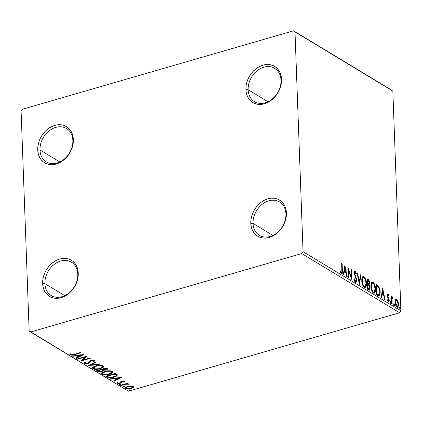 <?xml version="1.0" encoding="UTF-8"?>
<svg xmlns="http://www.w3.org/2000/svg" width="422" height="422" viewBox="0 0 422 422"><rect width="100%" height="100%" fill="white"/><g stroke="black" fill="none" stroke-linecap="round" stroke-linejoin="round"><path stroke-width="0.63" d="M253.047 223.402A19.502 15.176 -58.8 0 0 270.133 236.468A19.502 15.176 -58.8 0 0 285.916 213.891L286.411 212.968A21.132 16.437 121.2 0 1 269.315 237.422A21.132 16.437 121.2 0 1 250.805 223.27L253.047 223.402L272.897 235.407L253.047 223.402A19.502 15.176 121.2 0 1 261.962 204.491A19.502 15.176 121.2 0 1 279.575 201.959A19.502 15.176 121.2 0 1 285.916 213.891A19.502 15.176 121.2 0 1 277.001 232.802A19.502 15.176 121.2 0 1 259.388 235.334A19.502 15.176 121.2 0 1 253.047 223.402L250.805 223.27L251.011 219.403L251.887 215.489L253.411 211.675L255.521 208.109L258.127 204.928L261.139 202.254L264.441 200.186L267.901 198.815L271.388 198.176L274.769 198.314L277.908 199.205L280.699 200.825L283.02 203.109L284.787 205.973L285.931 209.301L286.411 212.968L286.206 216.834L285.325 220.748L283.806 224.562L281.696 228.128L279.09 231.309L276.072 233.983L272.776 236.046L269.315 237.422L265.828 238.055L262.447 237.924L259.303 237.032L256.518 235.413L254.197 233.129L252.43 230.264L251.285 226.936L250.805 223.27A21.132 16.437 121.2 0 1 267.901 198.815A21.132 16.437 121.2 0 1 286.411 212.968L285.916 213.891A19.502 15.176 -58.8 0 0 268.83 200.825A19.502 15.176 -58.8 0 0 253.047 223.402M248.147 89.749A19.502 15.176 -58.8 0 0 265.232 102.815A19.502 15.176 -58.8 0 0 281.015 80.238L281.511 79.315A21.132 16.437 121.2 0 1 264.415 103.77A21.132 16.437 121.2 0 1 245.905 89.617L248.147 89.749L267.996 101.755L248.147 89.749A19.502 15.176 121.2 0 1 257.061 70.838A19.502 15.176 121.2 0 1 274.675 68.306A19.502 15.176 121.2 0 1 281.015 80.238A19.502 15.176 121.2 0 1 272.1 99.149A19.502 15.176 121.2 0 1 254.487 101.681A19.502 15.176 121.2 0 1 248.147 89.749L245.905 89.617L246.11 85.75L246.986 81.836L248.511 78.023L250.615 74.457L253.226 71.276L256.238 68.601L259.541 66.534L263.001 65.162L266.488 64.524L269.864 64.656L273.008 65.552L275.793 67.172L278.119 69.456L279.886 72.32L281.031 75.649L281.511 79.315L281.305 83.181L280.424 87.096L278.905 90.909L276.795 94.475L274.189 97.656L271.172 100.33L267.875 102.393L264.415 103.77L260.928 104.403L257.547 104.271L254.403 103.379L251.617 101.76L249.297 99.471L247.529 96.612L246.385 93.283L245.905 89.617A21.132 16.437 121.2 0 1 263.001 65.162A21.132 16.437 121.2 0 1 281.511 79.315L281.015 80.238A19.502 15.176 -58.8 0 0 263.929 67.172A19.502 15.176 -58.8 0 0 248.147 89.749M39.984 149.968A19.502 15.176 -58.8 0 0 57.075 163.034A19.502 15.176 -58.8 0 0 72.853 140.463L73.349 139.54A21.132 16.437 121.2 0 1 56.253 163.994A21.132 16.437 121.2 0 1 37.743 149.836L39.984 149.968L59.834 161.979L39.984 149.968A19.502 15.176 121.2 0 1 48.899 131.057A19.502 15.176 121.2 0 1 66.518 128.531A19.502 15.176 121.2 0 1 72.853 140.463A19.502 15.176 121.2 0 1 63.938 159.374A19.502 15.176 121.2 0 1 46.325 161.906A19.502 15.176 121.2 0 1 39.984 149.968L37.743 149.836L37.948 145.975L38.829 142.056L40.348 138.247L42.458 134.681L45.07 131.495L48.082 128.821L51.379 126.758L54.839 125.381L58.326 124.748L61.707 124.88L64.851 125.772L67.636 127.397L69.957 129.681L71.724 132.54L72.869 135.868L73.349 139.54L73.148 143.401L72.267 147.315L70.743 151.129L68.638 154.695L66.027 157.875L63.015 160.555L59.713 162.618L56.253 163.994L52.766 164.627L49.39 164.496L46.246 163.599L43.461 161.979L41.134 159.695L39.367 156.836L38.223 153.508L37.743 149.836A21.132 16.437 121.2 0 1 54.839 125.381A21.132 16.437 121.2 0 1 73.349 139.54L72.853 140.463A19.502 15.176 -58.8 0 0 55.767 127.397A19.502 15.176 -58.8 0 0 39.984 149.968M44.885 283.626A19.502 15.176 -58.8 0 0 61.976 296.692A19.502 15.176 -58.8 0 0 77.754 274.115L78.249 273.192A21.132 16.437 121.2 0 1 61.153 297.647A21.132 16.437 121.2 0 1 42.643 283.494L44.885 283.626L64.735 295.632L44.885 283.626A19.502 15.176 121.2 0 1 53.8 264.715A19.502 15.176 121.2 0 1 71.418 262.183A19.502 15.176 121.2 0 1 77.754 274.115A19.502 15.176 121.2 0 1 68.839 293.026A19.502 15.176 121.2 0 1 51.226 295.558A19.502 15.176 121.2 0 1 44.885 283.626L42.643 283.494L42.849 279.628L43.73 275.714L45.249 271.9L47.359 268.334L49.97 265.153L52.982 262.479L56.279 260.411L59.739 259.034L63.226 258.401L66.607 258.533L69.751 259.43L72.537 261.049L74.858 263.333L76.625 266.192L77.769 269.521L78.249 273.192L78.049 277.054L77.168 280.973L75.644 284.787L73.539 288.353L70.928 291.533L67.916 294.208L64.613 296.27L61.153 297.647L57.666 298.28L54.29 298.148L51.146 297.257L48.361 295.632L46.04 293.348L44.268 290.489L43.123 287.16L42.643 283.494A21.132 16.437 121.2 0 1 59.739 259.034A21.132 16.437 121.2 0 1 78.249 273.192L77.754 274.115A19.502 15.176 -58.8 0 0 60.668 261.049A19.502 15.176 -58.8 0 0 44.885 283.626M391.416 89.997L293.57 30.801L22.413 109.251L21.1 111.128L29.16 330.917L30.584 332.003L301.741 253.559L399.587 312.749L128.43 391.199L30.584 332.003L301.741 253.559L303.054 251.676L294.994 31.893L392.84 91.083L400.9 310.872L303.054 251.676L294.994 31.893L293.57 30.801L22.413 109.251L21.1 111.128L29.16 330.917L128.43 391.199L399.587 312.749L400.9 310.872L392.84 91.083L293.57 30.801L391.416 89.997M395.498 299.82L395.187 302.933L396.237 306.377L397.012 307.195L397.756 307.29L398.542 305.607L398.262 302.094L397.102 299.646L396.348 299.187L395.72 299.462L395.14 302.242C395.208 304.389 395.831 306.04 397.012 307.195L397.656 307.332L398.59 304.325L398.036 301.35L396.722 299.33L396.089 299.203L395.498 299.82M392.676 296.888L391.452 297.774L391.906 297.642L391.864 296.524L391.41 296.655L391.864 296.524L391.394 296.239L391.674 303.835L392.143 304.12L392.054 298.765L392.265 297.943L392.85 298.032L393.046 297.362L392.402 296.84L391.906 297.642L391.864 296.524L391.394 296.239L391.674 303.835L392.143 304.12L392.027 299.003L393.046 297.362L392.407 296.835M387.538 294.266L388.129 294.134C387.528 293.981 387.254 294.466 387.306 295.585L388.778 300.105L388.245 300.981L387.697 301.139L388.245 300.981L387.57 299.789L387.327 300.332L388.335 301.946C388.989 302.105 389.295 301.577 389.242 300.353L388.757 300.49L389.242 300.353L389.047 299.082L388.604 299.214L389.047 299.082L388.414 297.658L387.887 297.811L388.414 297.658L387.913 296.587L387.465 296.719L387.913 296.587L387.776 295.833L387.333 295.959L388.193 295.083L388.826 296.249L389.079 295.764L388.688 295.875L389.079 295.764L387.929 294.055L387.385 294.63L387.364 296.207L388.757 300.511L388.245 300.981L387.57 299.789L387.327 300.332L388.446 301.999L388.947 301.846L389.216 301.076L389.047 299.082L387.776 295.833L388.092 295.047L388.826 296.249L389.079 295.764L388.203 294.187L387.581 294.292L388.171 295.073M378.117 295.637L379.383 295.864L380.006 294.862L380.069 289.903L378.713 286.195L376.318 284.381L376.698 294.778L379.236 295.933L380.275 291.987L378.713 286.195L376.318 284.381L376.698 294.778L378.117 295.637M367.604 289.276L369.561 290.099L370.163 287.936L369.097 284.697L369.582 283.436L369.35 281.258L368.675 279.886L367.224 278.879L367.604 289.276L369.44 290.151L370.163 287.936L369.097 284.697L369.588 282.83C369.519 281.189 369.018 280.044 368.089 279.401L367.224 278.879L367.604 289.276M359.37 284.296L361.026 275.133L360.515 274.822L359.317 281.806L357.539 273.023L357.028 272.712L359.37 284.296L361.026 275.133L360.515 274.822L359.317 281.806L357.539 273.023L357.028 272.712L359.37 284.296M348.709 277.845L348.424 270.106L351.763 279.691L351.384 269.299L350.914 269.014L351.199 276.763L347.855 267.163L348.24 277.56L348.709 277.845L348.424 270.106L351.763 279.691L351.384 269.299L350.914 269.014L351.199 276.763L347.855 267.163L348.24 277.56L348.709 277.845M341.409 273.688C342.321 273.709 342.648 272.723 342.39 270.718L341.931 270.855L342.39 270.718L342.131 263.703L341.678 263.834L342.131 263.703L341.662 263.418L341.867 272.248L341.361 272.617L340.417 271.13L340.206 271.789L341.409 273.688L342.026 273.693L342.353 272.95L342.131 263.703L341.662 263.418L341.915 270.333C342.105 271.689 341.92 272.454 341.361 272.617L340.417 271.13L340.206 271.789L341.409 273.688L341.862 273.783M344.879 265.359L343.297 274.569L343.809 274.88L344.315 271.926L346.035 272.965L346.784 276.679L347.295 276.99L344.879 265.359L343.297 274.569L343.809 274.88L344.315 271.926L346.035 272.965L346.784 276.679L347.295 276.99L344.879 265.359M354.654 281.073L355.429 281.126L354.406 278.815L354.042 279.111L355.503 282.212L356.258 282.112L356.69 280.662L356.321 278.151L354.633 273.683L355.029 272.311L356.036 274.194L356.379 273.778L355.34 271.467L354.67 271.246L354.332 271.615L354.158 273.493L356.026 278.768L356.189 280.477L355.925 281.099L355.429 281.126L354.406 278.815L354.042 279.111L354.891 281.532L355.983 282.307M361.77 280.709L362.181 283.626L363.268 286.401L364.328 287.551L365.346 287.646L366.27 286.063L366.47 283.505L366.064 280.556L364.961 277.755L363.753 276.526L362.64 276.721L361.944 278.251L361.77 280.709C361.854 283.653 362.709 285.937 364.328 287.551L365.167 287.72L366.47 283.505C366.391 280.524 365.531 278.225 363.891 276.6L363.089 276.447L361.77 280.709M370.864 286.211L371.276 289.128L372.362 291.903L373.423 293.053L374.441 293.148L375.364 291.565L375.564 289.007L375.158 286.058L374.056 283.257L372.848 282.028L371.735 282.223L371.043 283.753L370.864 286.211C370.949 289.154 371.803 291.438 373.423 293.053L374.261 293.221L375.564 289.007C375.485 286.026 374.625 283.726 372.985 282.102L372.183 281.949L370.864 286.211M382.67 288.221L381.087 297.431L381.599 297.742L382.105 294.788L383.825 295.827L384.574 299.541L385.086 299.852L382.67 288.221L381.087 297.431L381.599 297.742L382.105 294.788L383.825 295.827L384.574 299.541L385.086 299.852L382.67 288.221M389.97 301.73L390.392 302.832L390.941 302.674L390.519 301.572L390.165 302.358L390.666 303.339L390.941 302.822L390.688 301.756L390.35 301.551L390.155 302.199L390.719 303.334M393.573 303.914L394 305.016L394.549 304.858L394.122 303.756L393.773 304.536L394.275 305.517L394.549 304.858L394.296 303.935L393.958 303.734L393.763 304.383L394.327 305.517M399.455 307.469L399.877 308.572L400.425 308.413L400.003 307.311L399.655 308.097L400.151 309.078L400.425 308.561L400.177 307.496L399.834 307.29L399.645 307.939L400.204 309.073M130.656 385.982L127.117 386.621L125.756 387.37L125.429 388.082L126.31 388.731L128.367 388.947L131.796 388.309L133.03 387.665L133.5 386.948L132.877 386.304L131.363 385.998L127.713 386.425L125.408 387.966L125.835 388.514L131.163 388.514L133.199 387.517L133.5 386.948L133.088 386.415L130.656 385.982M120.623 385.254L121.093 385.539L126.764 384.078L129.169 384.184L127.069 383.809L128.103 383.514L127.629 383.229L120.623 385.254L121.093 385.539L125.93 384.205L129.158 384.257L127.069 383.809L128.103 383.514L127.629 383.229L120.623 385.254M124.495 381.219L122.095 381.124L120.739 381.683L119.837 382.949L118.313 383.102L117.828 382.844L118.06 382.379L117.137 382.406L116.936 383.065L118.171 383.514L120.175 383.281L121.193 382.796L121.742 381.736L122.617 381.409L123.662 381.488L123.53 382.063L124.406 382.058L124.495 381.219L121.763 381.208L120.829 381.615L119.669 383.007L117.965 382.986L118.06 382.379L117.137 382.406L117.158 383.266L120.175 383.281L121.103 382.875L122.264 381.483L123.662 381.488L123.53 382.063L124.406 382.058L124.495 381.219L124.696 381.509M107.072 377.052L109.34 377.732L112.764 377.447L116.113 376.35L117.116 375.596L117.274 374.963L115.238 373.423L105.648 376.192L107.072 377.052L107.051 376.461L106.302 376.007L107.051 376.461L107.072 377.052C109.05 377.938 111.387 377.959 114.088 377.12C116.124 376.593 117.184 375.875 117.274 374.963L115.238 373.423L105.648 376.192L107.072 377.052M96.554 370.69L98.363 371.682L100.879 371.75L102.979 371.091L103.427 370.226L105.431 370.131L107.199 369.477L107.473 368.828L106.144 367.921L96.554 370.69L97.777 371.434L101.945 371.518L103.427 370.226L106.038 369.983L107.536 369.007L106.144 367.921L96.554 370.69M88.325 365.71L99.951 364.17L99.434 363.864L90.677 365.067L96.464 362.06L95.952 361.754L88.325 365.71L99.951 364.17L99.434 363.864L90.677 365.067L96.464 362.06L95.952 361.754L88.325 365.71M77.659 359.259L84.79 357.197L80.718 361.111L90.303 358.336L89.833 358.051L82.686 360.119L86.779 356.205L77.189 358.974L77.659 359.259L77.648 358.842L77.659 359.259L84.79 357.197L80.613 361.047L90.303 358.336L89.833 358.051L82.686 360.119L86.779 356.205L77.189 358.974L77.659 359.259M74.203 354.301L71.814 354.775L71.007 354.57L71.028 353.821L70.052 353.889L69.799 354.411L70.194 354.96L72.336 355.155L81.056 352.739L80.581 352.454L74.203 354.301L71.081 354.622L71.028 353.821L70.052 353.889L70.105 354.907L74.578 354.612L81.056 352.739L80.581 352.454L74.203 354.301M83.799 354.401L72.252 355.989L72.763 356.3L76.466 355.788L78.181 356.827L75.738 358.099L76.25 358.405L83.878 354.448L72.252 355.989L72.763 356.3L76.466 355.788L78.181 356.827L75.738 358.099L76.25 358.405L83.799 354.401M94.417 360.62L93.848 361.132L93.869 361.723L94.306 360.541L90.978 360.525L89.759 361.095L88.414 362.814L87.628 363.178L85.149 363.131L85.787 362.092L84.922 361.997C83.952 362.461 83.714 362.941 84.2 363.437L85.502 363.753L87.85 363.532L89.485 362.788L91.173 360.905L93.156 360.747L93.462 361.142L92.909 361.67L93.869 361.723L94.56 360.826L93.505 360.293L90.793 360.583L89.686 361.158L88.414 362.814L87.28 363.263L85.07 363.073L85.787 362.092L84.922 361.997L84.289 362.424L83.909 362.894L84.2 363.437L84.004 362.709M95.662 365.9L93.457 366.818L92.465 368.005L93.025 368.775L94.56 369.261L99.518 368.965L103.158 367.435L103.643 366.612L102.757 365.679L98.352 365.368L95.662 365.9L92.465 368.053L93.025 368.775C95.24 369.556 97.704 369.545 100.41 368.733L103.643 366.586L103.063 365.837C100.832 365.067 98.363 365.088 95.662 365.9M104.756 371.402L102.551 372.32L101.565 373.512L102.119 374.277L103.654 374.762L108.612 374.467L112.257 372.937L112.737 372.114L111.851 371.181L107.446 370.869L104.756 371.402L101.565 373.554L102.119 374.277C104.334 375.063 106.798 375.047 109.509 374.235L112.737 372.088L112.162 371.339C109.926 370.569 107.457 370.59 104.756 371.402M121.589 377.263L110.042 378.851L110.553 379.162L114.251 378.65L115.971 379.689L113.529 380.961L114.04 381.266L121.668 377.31L110.042 378.851L110.553 379.162L114.251 378.65L115.971 379.689L113.529 380.961L114.04 381.266L121.589 377.263M119.811 384.157L119.31 384.5L119.648 384.706L121.098 384.289L120.112 384.089L119.405 384.627L120.597 384.632L121.003 384.162L119.811 384.157M123.419 386.336L122.918 386.684L123.414 386.905L124.706 386.468L123.562 386.299L123.013 386.805L124.2 386.81L124.611 386.346L123.419 386.336M129.296 389.896L128.8 390.239L129.29 390.461L130.583 390.028L129.596 389.828L128.889 390.366L130.081 390.371L130.488 389.902L129.296 389.896M74.562 354.195L74.578 354.612L74.562 354.195M71.038 354.596L70.084 354.316L70.105 354.907L69.883 354.153M69.794 354.48L70.105 354.907M70.912 354.396L71.028 353.821M70.891 353.831L70.907 354.274M69.83 354.079L71.06 354.596M82.443 354.586L81.52 355.066L82.443 354.586M78.935 356.405L78.181 356.801L78.935 356.405M76.229 357.84L76.25 358.405L76.229 357.84M78.16 356.237L78.181 356.827L78.16 356.237L76.735 355.371L78.16 356.237M76.451 355.408L76.466 355.788L76.451 355.408M72.748 355.92L72.763 356.3L72.748 355.92M81.525 355.092L78.961 356.421L77.648 355.625L77.632 355.25L77.648 355.625L81.525 355.092L81.509 354.717L81.525 355.092L78.961 356.421L77.648 355.625L81.525 355.092M86.046 356.416L82.665 359.528L82.686 360.119L82.665 359.528L86.046 356.416M82.68 359.945L81.414 360.309L82.68 359.945M84.78 356.78L84.79 357.197L84.78 356.78M83.888 363.026L84.2 363.437L88.087 363.469L91.49 360.799L93.484 361.042L93.441 360.546M83.973 362.677L85.149 363.131L85.086 362.018M94.57 360.894L94.306 360.541M93.32 360.821L92.909 361.67L93.869 361.723L93.848 361.132L93.473 361.111L94.475 360.541M91.474 360.404L91.49 360.799L91.474 360.404M88.488 362.73L89.686 361.992L90.588 360.657L90.16 361.955L90.139 361.364L88.061 362.873M88.066 363.015L88.087 363.469L88.066 363.015M85.481 363.163L84.178 362.841L84.2 363.437M90.656 364.502L90.677 365.067L90.656 364.502M90.667 364.851L89.733 364.977L90.667 364.851M103.559 366.296L101.982 367.562M100.394 368.306L100.41 368.733L100.394 368.306M94.275 368.622L93.004 368.179L93.025 368.775L92.534 367.741M92.444 367.414L93.004 368.179L94.539 368.664M103.137 366.839L103.622 366.016M93.557 367.435L94.164 366.438L93.557 367.921L96.137 366.185L96.121 365.779L96.137 366.185C98.305 365.531 100.294 365.515 102.103 366.132L102.52 366.702L99.945 368.448C97.762 369.108 95.778 369.118 93.99 368.48L93.557 367.921M101.533 365.31L102.499 366.164M102.43 366.428L102.414 367.093L101.734 367.715L98.458 368.786L95.23 368.87L93.578 368.031L93.958 367.214L94.876 366.644L97.619 365.848L100.172 365.689L102.103 366.132L102.082 365.542L102.43 366.428M102.52 366.702L101.834 365.415M107.378 368.717L105.553 369.704L102.799 369.519L102.541 368.96L102.557 369.377L105.627 368.485L106.117 368.781L106.096 368.19L106.413 368.57M106.022 369.535L106.038 369.983L106.022 369.535M103.411 369.804L103.427 370.226L103.411 369.804M103.406 369.63L101.918 370.922M101.924 371.07L101.945 371.518L101.924 371.07M98.885 371.196L97.756 370.838L97.777 371.434L97.756 370.838L97.208 370.505L99.006 371.212M102.293 370.806L103.432 369.999M106.244 369.319L107.41 368.675M106.46 369.245L106.856 369.076M102.446 370.289L101.976 371.049L99.819 371.423L98.01 370.69L97.994 370.273L98.01 370.69L101.575 369.661L102.514 370.479L102.425 369.698L102.446 370.289L102.425 369.698L101.792 369.213L101.813 369.804L102.446 370.289L101.47 371.233L98.01 370.69L101.575 369.661L101.56 369.245L101.813 369.804L101.755 369.187L102.488 369.957M105.806 368.016L106.096 368.19L105.806 368.016M105.616 368.074L105.627 368.485L105.616 368.074M106.117 368.781L106.434 369.134L106.413 368.538L106.096 368.19L106.117 368.781C106.639 369.134 106.45 369.44 105.553 369.704L104.002 369.899L102.557 369.377L105.627 368.485L106.386 369.276M112.653 371.798L111.081 373.064M109.493 373.808L109.509 374.235L109.493 373.808M103.369 374.124L102.098 373.681L102.119 374.277L101.628 373.243M101.538 372.916L102.098 373.681L103.633 374.166M112.231 372.341L112.716 371.518M102.651 372.937L103.258 371.94L102.651 373.423L105.231 371.687L105.215 371.281L105.231 371.687C107.399 371.033 109.388 371.017 111.197 371.634L111.619 372.204L109.04 373.95C106.856 374.609 104.872 374.62 103.084 373.982L102.651 373.423M110.627 370.811L111.593 371.666M111.524 371.93L111.508 372.594L110.828 373.217L107.557 374.288L104.324 374.372L102.673 373.533L103.052 372.716L103.97 372.146L106.713 371.349L109.266 371.191L111.197 371.634L111.176 371.043L111.524 371.93M111.619 372.204L110.928 370.917M117.21 374.826L115.66 375.96M114.072 376.693L114.088 377.12L114.072 376.693M108.744 377.078L107.051 376.461L108.844 377.089M115.327 376.102L117.258 374.689M115.913 374.235L115.011 373.581L115.032 374.177L116.119 375.074C116.124 375.817 115.29 376.403 113.618 376.835L109.113 377.189L107.104 376.192L107.088 375.775L107.104 376.192L115.032 374.177L114.905 373.517L115.649 374.008M116.119 375.074L115.945 375.717L115.032 376.318L111.419 377.273L109.113 377.189L107.104 376.192L114.726 373.987L114.71 373.575L116.161 375.253L116.134 374.736M120.233 377.447L119.31 377.927L120.233 377.447M116.725 379.267L115.971 379.663L116.725 379.267M114.019 380.702L114.04 381.266L114.019 380.702M115.95 379.098L115.971 379.689L115.95 379.098L114.526 378.233L115.95 379.098M114.241 378.27L114.251 378.65L114.241 378.27M110.538 378.782L110.553 379.162L110.538 378.782M119.315 377.954L116.752 379.283L115.438 378.487L115.422 378.112L115.438 378.487L119.315 377.954L119.299 377.579L119.315 377.954L116.752 379.283L115.438 378.487L119.315 377.954M124.553 381.261L124.406 382.058L124.385 381.462L123.778 381.467L124.559 381.251M123.662 381.488L123.53 382.063M123.504 381.467L123.641 380.892M122.253 381.087L122.264 381.483L122.253 381.087M121.726 381.219L121.742 381.736L121.726 381.219M121.721 381.14L121.103 382.875L121.082 382.279L120.154 382.685L121.172 382.205L121.657 381.198M120.154 382.796L120.175 383.281L120.154 382.796M117.859 382.896L117.137 382.67L117.158 383.266L116.989 382.559L118.149 382.923M116.873 382.87L117.158 383.266M117.965 382.986L118.06 382.379M120.576 384.062L120.597 384.632L120.576 384.062M120.476 384.062L119.911 384.131M119.394 384.358L119.405 384.627L119.394 384.358M119.785 384.125L120.576 384.036M127.054 383.392L127.069 383.809L127.054 383.392M129.158 384.257L129.042 383.973M128.172 383.777L128.193 384.337L128.172 383.777M128.088 383.772L128.103 384.173L128.088 383.772M127.059 383.461L127.365 383.45M125.909 383.725L125.93 384.205L125.909 383.725M123.435 384.442L123.451 384.859L123.435 384.442M121.082 385.122L121.093 385.539L121.082 385.122M126.458 383.519L126.742 383.487M124.179 386.246L124.2 386.81L124.179 386.246M124.084 386.246L123.519 386.315M123.002 386.541L123.013 386.805L123.002 386.541M123.393 386.309L124.179 386.22M133.384 386.668L133.199 387.517L133.178 386.921L132.149 387.565M126.695 388.266L126.484 387.623L128.177 386.716L128.167 386.309L128.177 386.716L130.556 386.367L132.223 386.663C132.708 387.291 132.197 387.813 130.688 388.229L128.61 388.572L126.695 388.266C126.183 387.649 126.674 387.127 128.177 386.716L132.223 386.663L132.202 386.098L132.497 387.09L131.142 388.087L131.163 388.514L131.147 388.082L126.695 388.266L126.384 387.285L126.69 386.795M126.647 388.235L125.814 387.918L125.835 388.514L125.503 387.66L126.906 388.282M131.775 387.712L133.399 386.642M126.447 387.475L126.953 386.615M132.202 386.072L132.471 386.494M132.223 386.663L132.497 387.032L132.26 386.109M130.06 389.801L130.081 390.371L130.06 389.801M129.96 389.801L129.396 389.87M128.879 390.097L128.889 390.366L128.879 390.097M129.269 389.865L130.06 389.775M303.054 251.676L400.9 310.872L399.587 312.749L301.741 253.559L303.054 251.676M341.862 272.264L341.562 273.762M340.47 272.39L341.05 272.28L340.501 272.438L340.812 272.776L341.361 272.617L340.929 272.823L340.417 272.306M341.034 272.818L341.361 272.617M341.477 273.852L341.867 271.863M344.642 266.73L344.885 267.928L344.642 266.73M345.671 271.815L345.887 272.876L345.671 271.815M343.772 272.084L344.315 271.926L343.772 272.084L343.339 274.595L343.772 272.084M344.457 268.049L343.93 271.14L345.249 271.937L345.792 271.779L345.249 271.937L343.93 271.14L344.479 270.982L343.93 271.14L344.457 268.049L345.006 267.891L345.792 271.779L344.479 270.982L345.006 267.891L344.457 268.049M347.918 268.888L348.345 270.133L347.918 268.888M350.735 276.901L351.199 276.763L350.735 276.901M350.93 269.431L351.384 269.299L350.93 269.431M351.104 276.79L351.157 278.145L351.104 276.79M347.971 270.238L348.424 270.106L347.971 270.238M355.503 282.212C356.342 282.413 356.738 281.738 356.69 280.182L356.21 280.319L356.69 280.182L355.551 276.21L355.06 276.352L355.551 276.21L354.934 274.827L354.48 274.954L354.934 274.827L354.596 273.308L354.153 273.44L355.166 272.369L356.036 274.194L356.379 273.778L355.946 273.904L356.379 273.778L355.134 271.304L354.464 271.404L355.134 271.304C354.406 271.13 354.074 271.715 354.132 273.071L356.221 279.881L355.429 281.126L354.881 281.284L355.429 281.126M355.134 271.304L354.712 271.23M355.456 272.791L354.586 271.462L355.35 272.533M354.549 272.491L355.166 272.369M354.374 272.47L354.127 272.776M356.147 280.683L355.688 282.302M355.498 282.445L356.147 280.583M354.069 273.023L354.359 272.475M355.234 281.342L354.527 280.883M357.118 273.145L357.539 273.023L357.118 273.145M358.895 281.933L359.317 281.806L358.895 281.933M360.441 275.265L361.026 275.133L360.483 275.292L359.138 283.13L360.441 275.265M364.856 278.773L363.896 277.217L362.804 276.579L363.891 276.6L363.342 276.758L365.278 279.617L366.001 283.215L364.961 286.607L363.727 286.633L362.883 285.705M366.006 283.637L366.47 283.505L366.006 283.637M365.911 284.945L364.888 287.751M364.798 287.804L365.494 286.897L365.927 284.576M364.212 277.607L363.896 277.217M364.36 286.775L363.727 286.633L364.961 286.607M361.738 279.712L362.029 278.525L362.772 277.723L361.791 279.375M362.973 285.852L363.727 286.633L364.27 286.475L363.432 285.546L362.561 283.32L362.287 279.554L362.936 277.797L363.949 277.681C365.252 279.005 365.937 280.852 366.001 283.215L365.531 286.1L365.004 286.591L364.27 286.475C362.983 285.166 362.303 283.341 362.24 280.989L361.791 281.115L362.24 280.989L363.305 277.565L364.059 277.755L364.798 278.631M368.628 280.894L367.24 279.38L368.089 279.401L367.541 279.559L368.622 280.878M369.118 282.967L369.588 282.83L369.118 282.967M369.044 282.988L368.548 284.855L369.097 284.697L368.548 284.855L369.688 287.651L369.245 289.033L367.583 288.706L369.245 289.033M369.683 288.073L370.163 287.936L369.683 288.073M369.619 288.474L369.15 290.151M369.129 290.167L369.619 288.358M368.986 285.53L368.548 284.855L369.044 283.299M368.875 289.065L368.026 288.975L368.575 288.817L368.037 288.49L367.578 288.622L368.037 288.49L367.894 284.628L368.886 285.346L369.461 286.396L369.424 288.906L368.037 288.49L367.894 284.628L367.435 284.76L367.894 284.628L368.886 285.346M367.546 283.864L368.095 283.705L367.731 280.229L367.277 280.361L368.221 280.524L369.118 282.566L368.717 283.901L367.762 283.985M367.852 283.563L367.398 283.695L367.852 283.563L367.731 280.229L368.733 281.041L369.118 282.566L368.891 283.769L367.852 283.563M371.909 282.081L372.985 282.102L372.436 282.26L373.881 284.117M375.1 289.139L375.564 289.007L375.1 289.139M375.005 290.447L373.982 293.253M373.955 284.275L372.99 282.719L371.898 282.081M373.892 293.306L374.588 292.399L375.021 290.078M373.306 283.109L372.99 282.719M373.454 292.277L372.71 292.066L371.977 291.206M370.832 285.214L371.123 284.027L371.866 283.225L370.885 284.876M372.067 291.354L372.821 292.135L373.364 291.977C372.077 290.668 371.397 288.843 371.334 286.491L372.399 283.067L373.043 283.183C374.346 284.507 375.031 286.353 375.095 288.717L374.056 292.108L372.821 292.135L374.056 292.108M371.334 286.491L370.885 286.617L371.334 286.491L371.492 284.423L372.23 283.141L373.153 283.257L374.182 284.676L375.1 289.091L374.936 290.784L374.187 292.05L373.364 291.977L372.526 291.048L371.655 288.822L371.334 286.491M378.861 287.64L377.985 286.132L376.334 284.882L377.242 284.94L376.693 285.098L378.165 286.353L378.713 286.195L378.165 286.353L378.766 287.419M379.816 292.119L380.275 291.987L379.816 292.119M378.455 294.925L378.967 294.778L377.637 294.303L377.089 294.461L377.637 294.303L377.131 293.992L376.825 285.731L376.371 285.863L377.479 286.137L378.808 287.498L379.805 291.697C379.921 293.359 379.615 294.392 378.882 294.799L376.672 294.123L377.131 293.992L376.825 285.731L377.136 285.916L378.497 287.029L379.805 291.697L379.716 293.459L378.93 295.954M378.835 296.022L379.457 295.02L379.737 293.042M377.089 294.461L378.882 294.799L377.405 294.64M382.432 289.592L382.675 290.79L382.432 289.592M383.461 294.677L383.677 295.738L383.461 294.677M381.557 294.946L382.105 294.788L381.557 294.946L381.129 297.457L381.557 294.946M382.248 290.911L381.72 294.002L383.039 294.799L383.582 294.64L383.039 294.799L381.72 294.002L382.269 293.844L381.72 294.002L382.248 290.911L382.796 290.753L383.582 294.64L382.269 293.844L382.796 290.753L382.248 290.911M387.591 295.221L388.193 295.083M388.335 301.946L388.709 302.025M388.699 300.733L388.414 301.988M387.939 301.176L388.245 300.981M388.129 294.134L387.786 294.06M388.335 295.432L387.48 294.239M388.398 302.004L388.699 300.701M388.667 301.234L388.699 300.886M387.243 295.658L387.544 295.205M390.582 303.302L390.941 302.674L390.392 302.832L390.033 303.465M390.382 303.117L390.139 301.915M392.128 297.046L392.497 297.521L393.046 297.362L392.428 297.753L392.128 297.046M392.012 297.9L392.634 297.774M392.085 297.932L391.479 299.161L391.938 297.895M391.5 299.156L392.027 299.003L391.5 299.156M391.595 301.698L392.049 301.566L391.595 301.698M394.185 305.486L394.549 304.858L393.636 305.644M393.99 305.301L393.747 304.093M395.831 299.351L396.722 299.33L396.174 299.488L397.07 300.543L395.799 299.346M397.593 301.477L398.036 301.35L397.593 301.477M398.125 304.462L398.59 304.325L398.125 304.462M398.036 305.333L397.366 307.337M397.207 307.448L398.041 305.148M396.975 306.462L396.574 306.493M396.094 306.124L397.424 306.346L396.975 306.261L395.609 302.532C395.53 300.902 395.915 300.147 396.754 300.264L398.12 304.046C398.199 305.67 397.819 306.404 396.975 306.261L396.427 306.419L395.857 305.786M395.145 301.392L395.778 300.337L396.754 300.264L397.904 302.453L397.899 305.808L397.524 306.303L396.279 306.309M395.092 301.719L395.657 300.395M396.975 306.261L395.973 304.647L395.609 302.532L395.166 302.658L395.609 302.532L396.026 300.411L396.754 300.264M400.067 309.041L400.425 308.413L399.518 309.199M399.866 308.857L399.629 307.654M345.792 271.779L344.479 270.982L345.006 267.891L345.792 271.779M379.716 293.459L378.882 294.799M383.582 294.64L382.269 293.844L382.796 290.753L383.582 294.64M70.907 354.327L70.885 353.731M123.783 381.657L123.762 381.066M117.817 382.775L117.791 382.179M363.305 277.565L362.756 277.723M368.717 283.901L368.169 284.059M372.399 283.067L371.851 283.225"/></g></svg>
